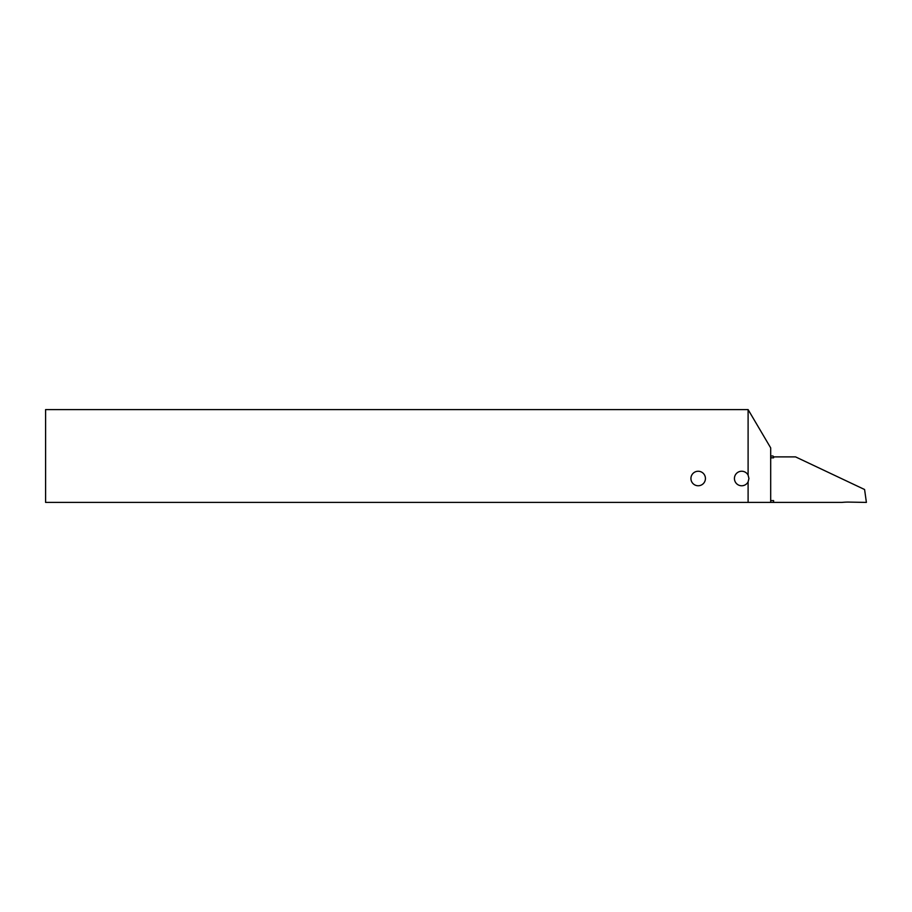 <?xml version="1.0" encoding="UTF-8"?>
<svg xmlns="http://www.w3.org/2000/svg" width="912" height="912" viewBox="0 0 912 912"><rect width="100%" height="100%" fill="white"/><g stroke="black" fill="none" stroke-linecap="round" stroke-linejoin="round"><path stroke-width="1.37" d="M690.931 478.504A7.25 7.25 0 0 0 698.182 485.754A7.25 7.25 0 0 0 705.432 478.504A7.25 7.25 0 0 0 698.182 471.253A7.25 7.25 0 0 0 690.931 478.504M734.434 478.504A7.25 7.25 0 0 0 748.102 481.889L748.934 478.504L748.102 475.118A7.25 7.25 0 0 0 734.434 478.504M748.102 409.591L45.6 409.591L45.6 502.409L770.686 502.409L770.686 447.883L748.102 409.591L748.102 475.118M748.102 481.889L748.102 502.409M770.686 457.813L773.593 457.813L773.593 456.832A0.866 0.866 0 0 0 773.878 456.889L795.56 456.889L864.587 489.516L866.4 502.409L848.992 502.102A58.003 58.003 0 0 0 841.97 502.409L773.593 502.409L773.593 500.597L770.686 500.597M770.686 502.409L773.593 502.409M773.593 456.832L773.011 456.011L770.686 456"/></g></svg>
